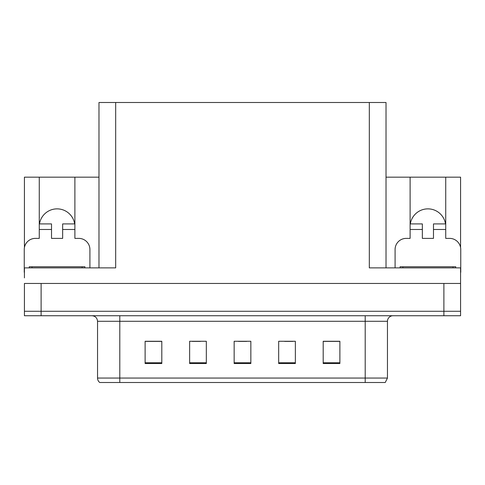 <?xml version="1.0" encoding="UTF-8"?>
<svg xmlns="http://www.w3.org/2000/svg" width="485" height="485" viewBox="0 0 485 485"><rect width="100%" height="100%" fill="white"/><g stroke="black" fill="none" stroke-linecap="round" stroke-linejoin="round"><path stroke-width="0.73" d="M445.509 223.912A17.806 17.806 0 0 0 410.328 223.912M39.491 223.912A17.806 17.806 0 0 1 74.672 223.912M98.982 267.878L98.982 102.493L369.321 102.493L369.321 267.878L460.58 267.878L460.58 283.458L24.42 283.458L24.42 311.279L41.11 311.279L24.42 311.279L24.42 315.735L41.11 315.735L41.11 311.279L443.89 311.279L41.11 311.279L41.11 283.458M24.42 277.893L24.42 267.878L115.679 267.878L115.679 102.493M24.42 272.327A11.131 11.131 0 0 0 24.25 272.327L24.25 249.508A11.131 11.131 0 0 1 35.381 238.384L39.273 238.384L39.273 229.478L51.519 229.478L51.519 223.912L39.273 223.912L39.273 177.171L24.42 177.171L24.42 247.592M41.11 315.735L460.58 315.735L460.58 311.279L443.89 311.279L460.58 311.279L460.58 277.893M395.087 267.878L395.087 249.508A11.131 11.131 0 0 1 406.218 238.384L410.11 238.384L410.11 229.478L422.35 229.478L422.35 238.384L433.481 238.384L433.481 229.478L445.727 229.478L445.727 177.171L460.58 177.171L460.58 247.592M369.321 102.493L386.018 102.493L386.018 267.878M386.018 177.171L410.11 177.171L410.11 229.478M51.519 229.478L51.519 238.384L62.65 238.384L62.65 229.478L74.89 229.478L74.89 177.171L98.982 177.171M39.273 177.171L74.89 177.171M445.727 177.171L410.11 177.171M387.46 378.058L385.236 382.507L365.205 382.507L365.205 378.058L387.46 378.058L387.46 321.294A5.565 5.565 0 0 1 393.026 315.735M365.205 382.507L99.764 382.507A5.565 5.565 0 0 1 97.54 378.058L97.54 321.294C97.206 317.917 95.351 316.062 91.974 315.735M339.882 363.532L339.882 341.276L323.192 341.276L323.192 363.532L339.882 363.532M295.365 363.532L295.365 341.276L278.669 341.276L278.669 363.532L295.365 363.532M161.808 363.532L161.808 341.276L145.118 341.276L145.118 363.532L161.808 363.532M206.331 363.532L206.331 341.276L189.635 341.276L189.635 363.532L206.331 363.532M250.848 363.532L250.848 341.276L234.152 341.276L234.152 363.532L250.848 363.532M97.54 378.058L119.795 378.058L119.795 382.507L112.387 382.507M323.192 341.385L339.215 341.385M330.867 341.385L323.804 341.385M192.139 341.385L200.487 341.385M161.311 341.385L154.242 341.385M145.894 341.385L161.808 341.385M284.622 341.385L292.97 341.385M238.384 341.385L246.732 341.385M74.89 229.478L74.89 238.384L78.782 238.384A11.131 11.131 0 0 1 89.913 249.508L89.913 267.878M74.89 223.912L62.65 223.912L62.65 229.478M39.273 223.912L39.273 229.478M422.35 229.478L422.35 223.912L410.11 223.912M445.727 229.478L445.727 238.384L449.619 238.384A11.131 11.131 0 0 1 460.75 249.508L460.75 272.327A11.131 11.131 0 0 0 460.58 272.327M445.727 223.912L433.481 223.912L433.481 229.478M29.258 267.878L29.258 266.762L84.905 266.762L84.905 267.878M400.095 267.878L400.095 266.762L455.742 266.762L455.742 267.878M443.89 283.458L443.89 315.735M365.205 315.735L365.205 321.294L97.54 321.294M387.46 321.294L365.205 321.294L365.205 378.058L119.795 378.058L119.795 315.735M250.848 362.762L234.152 362.762M206.331 362.762L189.635 362.762M161.808 362.762L145.118 362.762M295.365 362.762L278.669 362.762M339.882 362.762L323.192 362.762M82.123 266.762L82.123 267.878M32.04 266.762L32.04 267.878M452.96 266.762L452.96 267.878M402.877 266.762L402.877 267.878"/></g></svg>
